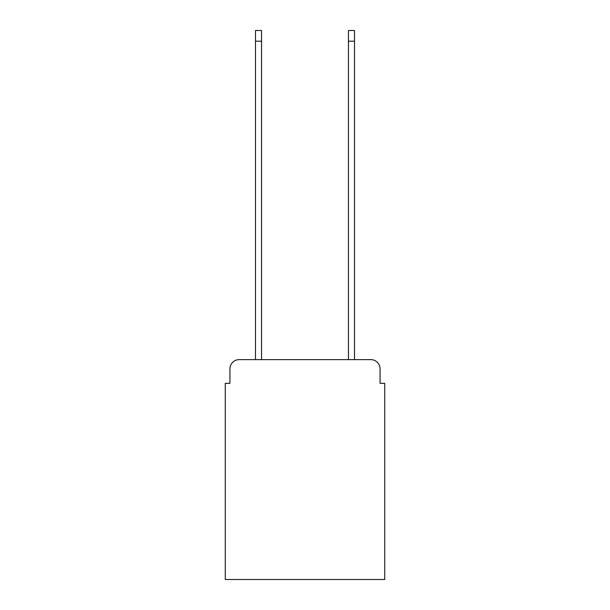 <?xml version="1.0" encoding="UTF-8"?>
<svg xmlns="http://www.w3.org/2000/svg" width="610" height="610" viewBox="0 0 610 610"><rect width="100%" height="100%" fill="white"/><g stroke="black" fill="none" stroke-linecap="round" stroke-linejoin="round"><path stroke-width="0.91" d="M229.924 368.92L229.924 383.332L229.924 368.92A9.295 9.295 0 0 1 239.219 359.618L255.491 359.618L255.491 30.5L261.537 30.5L261.537 359.618L348.462 359.618L348.462 30.5L354.509 30.5L354.509 359.618L370.781 359.618L239.219 359.618M380.076 383.332L380.076 368.92L380.076 383.332L384.727 383.332L384.727 579.5L225.273 579.5L225.273 383.332L229.924 383.332M380.076 368.92A9.295 9.295 0 0 0 370.781 359.618M255.491 41.19L261.537 41.19M354.509 41.19L348.462 41.19"/></g></svg>
